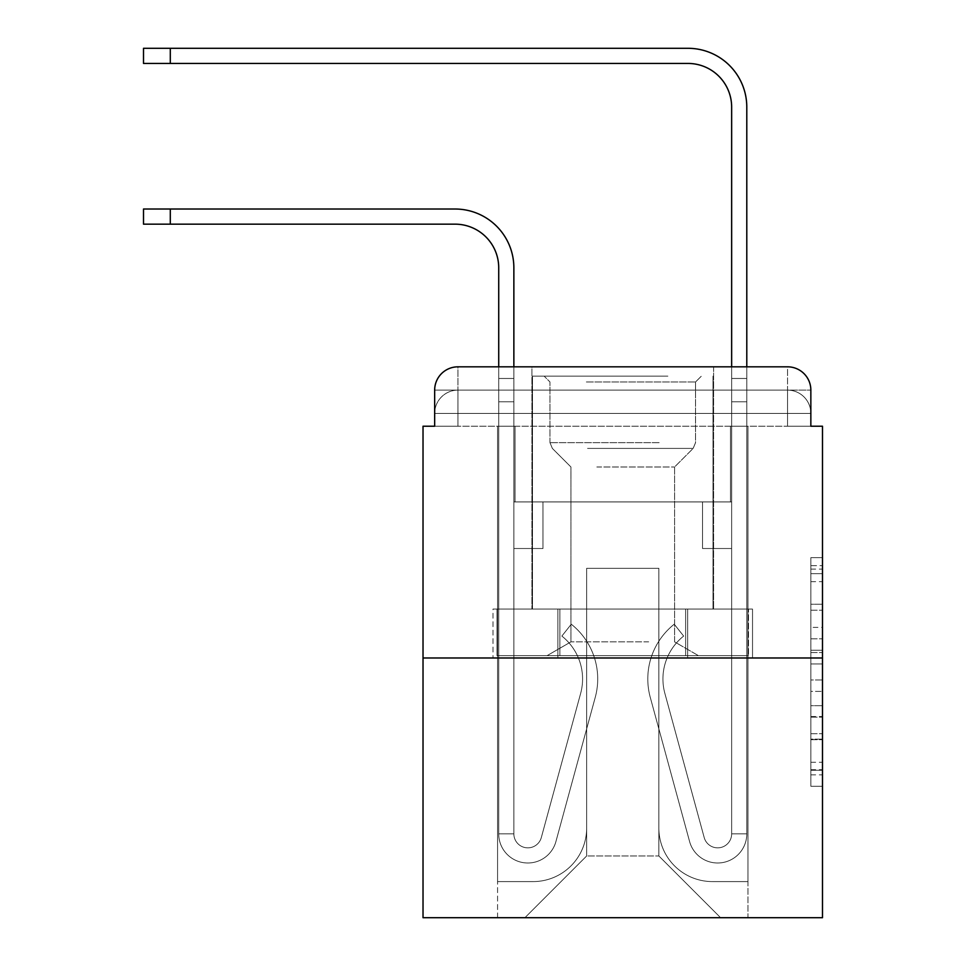<?xml version="1.0" encoding="UTF-8"?>
<svg xmlns="http://www.w3.org/2000/svg" width="966" height="966" viewBox="0 0 966 966"><rect width="100%" height="100%" fill="white"/><g stroke="black" fill="none" stroke-linecap="round" stroke-linejoin="round"><path stroke-width="0.72" stroke-dasharray="4.83 3.62" d="M810.848 627.381L810.848 663.956L822.489 663.956L822.489 774.853L822.489 569.083L822.489 663.956L810.848 663.956L810.848 565.653L810.848 786.276L810.848 557.648L810.848 770.276L822.489 770.276L810.848 770.276L822.489 770.276L810.848 770.276L810.848 733.689L810.848 786.276L822.489 786.276L822.489 557.648L822.489 769.709L822.489 679.967L810.848 679.967L822.489 679.967L822.489 733.689L822.489 573.647L810.848 573.647L822.489 573.647L822.489 786.276L822.489 569.083L822.489 786.276L810.848 786.276L810.848 557.648L822.489 557.648L822.489 569.083L822.489 557.648L822.489 569.083L822.489 557.648L822.489 565.653L822.489 557.648L810.848 557.648L810.848 573.647L822.489 573.647L810.848 573.647L810.848 627.381L822.489 627.381M457.956 426.223L434.664 426.223L434.664 413.412L787.556 413.412L434.664 413.412L457.956 413.412L457.956 390.119L787.556 390.119L457.956 390.119L787.556 390.119L787.556 413.412L810.848 413.412L787.556 413.412L787.556 390.119L787.556 413.412L810.848 413.412L787.556 413.412L810.848 413.412L787.556 413.412L810.848 413.412L787.556 413.412L810.848 413.412L787.556 413.412L787.556 390.119L787.556 413.412L787.556 390.119L787.556 413.412L787.556 390.119L787.556 413.412L787.556 390.119L810.848 390.119L457.956 390.119L787.556 390.119L457.956 390.119L787.556 390.119L787.556 426.223L434.664 426.223L434.664 413.412L457.956 413.412L457.956 390.119L434.664 390.119A23.293 23.293 0 0 1 457.956 366.826L787.556 366.826L457.956 366.826A23.293 23.293 0 0 0 434.664 390.119L457.956 390.119A23.293 23.293 0 0 0 434.664 413.412L457.956 413.412L434.664 413.412L457.956 413.412L434.664 413.412L434.664 426.223L434.664 413.412L434.664 426.223L423.023 426.223L423.023 917.7L822.489 917.7L822.489 426.223L810.848 426.223L810.848 390.119A23.293 23.293 0 0 0 787.556 366.826A23.293 23.293 0 0 1 810.848 390.119L810.848 426.223L434.664 426.223L434.664 390.119L434.664 426.223L810.848 426.223L787.556 426.223L810.848 426.223L787.556 426.223L810.848 426.223L787.556 426.223L810.848 426.223L787.556 426.223L810.848 426.223L787.556 426.223L787.556 366.826A23.293 23.293 0 0 1 810.848 390.119A23.293 23.293 0 0 0 787.556 366.826L787.556 390.119A23.293 23.293 0 0 1 810.848 413.412A23.293 23.293 0 0 0 787.556 390.119A23.293 23.293 0 0 1 810.848 413.412A23.293 23.293 0 0 0 787.556 390.119A23.293 23.293 0 0 1 810.848 413.412L810.848 426.223L787.556 426.223L787.556 413.412L787.556 426.223L787.556 413.412L787.556 426.223L787.556 413.412L787.556 426.223L787.556 413.412L787.556 426.223L787.556 413.412L787.556 426.223L457.956 426.223L457.956 413.412L434.664 413.412L457.956 413.412L457.956 390.119A23.293 23.293 0 0 0 434.664 413.412A23.293 23.293 0 0 1 457.956 390.119A23.293 23.293 0 0 0 434.664 413.412A23.293 23.293 0 0 1 457.956 390.119L457.956 426.223L457.956 390.119L457.956 426.223L457.956 390.119L457.956 426.223L457.956 413.412L457.956 426.223L457.956 413.412L457.956 426.223L457.956 413.412L457.956 426.223L434.664 426.223L457.956 426.223M713.596 366.826L713.596 609.075L531.916 609.075L713.596 609.075L531.916 609.075L531.916 366.826L713.596 366.826L531.916 366.826L713.596 366.826L531.916 366.826L713.596 366.826L713.596 609.075L531.916 609.075L531.916 366.826M822.489 650.239L822.489 638.816L822.489 650.239L810.848 650.239L810.848 604.233L810.848 739.69L810.848 705.687L822.489 705.687L810.848 705.687L810.848 786.276L822.489 786.276L810.848 786.276L822.489 786.276L810.848 786.276L810.848 557.648L822.489 557.648L810.848 557.648L822.489 557.648L810.848 557.648L810.848 650.239L822.489 650.239M423.023 657.991L822.489 657.991M498.722 267.836L498.722 833.851L498.722 267.836L498.722 833.851L498.722 401.771L498.722 833.851L513.864 833.851L498.722 833.851A29.113 29.113 0 0 0 555.933 841.507A29.113 29.113 0 0 1 498.722 833.851A29.113 29.113 0 0 0 555.933 841.507A29.113 29.113 0 0 1 498.722 833.851L513.864 833.851L498.722 833.851A29.113 29.113 0 0 0 555.933 841.507A29.113 29.113 0 0 1 498.722 833.851A29.113 29.113 0 0 0 555.933 841.507A29.113 29.113 0 0 1 498.722 833.851L513.864 833.851L498.722 833.851A29.113 29.113 0 0 0 555.933 841.507A29.113 29.113 0 0 1 498.722 833.851A29.113 29.113 0 0 0 555.933 841.507A29.113 29.113 0 0 1 498.722 833.851L513.864 833.851L498.722 833.851A29.113 29.113 0 0 0 555.933 841.507A29.113 29.113 0 0 1 498.722 833.851A29.113 29.113 0 0 0 555.933 841.507A29.113 29.113 0 0 1 498.722 833.851L513.864 833.851L498.722 833.851A29.113 29.113 0 0 0 555.933 841.507A29.113 29.113 0 0 1 498.722 833.851A29.113 29.113 0 0 0 555.933 841.507A29.113 29.113 0 0 1 498.722 833.851A29.113 29.113 0 0 0 555.933 841.507L595.249 697.343A69.878 69.878 0 0 0 571.28 624.217A69.878 69.878 0 0 1 595.249 697.343A69.878 69.878 0 0 0 571.28 624.217A69.878 69.878 0 0 1 595.249 697.343A69.878 69.878 0 0 0 571.28 624.217A69.878 69.878 0 0 1 595.249 697.343A69.878 69.878 0 0 0 571.28 624.217A69.878 69.878 0 0 1 595.249 697.343A69.878 69.878 0 0 0 571.28 624.217A69.878 69.878 0 0 1 595.249 697.343A69.878 69.878 0 0 0 571.28 624.217A69.878 69.878 0 0 1 595.249 697.343A69.878 69.878 0 0 0 571.28 624.217A69.878 69.878 0 0 1 595.249 697.343A69.878 69.878 0 0 0 571.28 624.217A69.878 69.878 0 0 1 595.249 697.343A69.878 69.878 0 0 0 571.28 624.217A69.878 69.878 0 0 1 595.249 697.343A69.878 69.878 0 0 0 571.28 624.217A69.878 69.878 0 0 1 595.249 697.343A69.878 69.878 0 0 0 571.28 624.217L561.862 636.075A54.736 54.736 0 0 1 580.651 693.359L541.322 837.522L580.651 693.359A54.736 54.736 0 0 0 561.862 636.075L571.28 624.217A69.878 69.878 0 0 1 595.249 697.343L555.933 841.507A29.113 29.113 0 0 1 498.722 833.851L513.864 833.851L513.864 548.507L513.864 833.851A13.971 13.971 0 0 0 541.322 837.522L580.651 693.359A54.736 54.736 0 0 0 561.862 636.075A54.736 54.736 0 0 1 580.651 693.359L541.322 837.522L580.651 693.359A54.736 54.736 0 0 0 561.862 636.075A54.736 54.736 0 0 1 580.651 693.359L541.322 837.522L580.651 693.359A54.736 54.736 0 0 0 561.862 636.075A54.736 54.736 0 0 1 580.651 693.359L541.322 837.522L580.651 693.359A54.736 54.736 0 0 0 561.862 636.075A54.736 54.736 0 0 1 580.651 693.359L541.322 837.522L580.651 693.359A54.736 54.736 0 0 0 561.862 636.075A54.736 54.736 0 0 1 580.651 693.359L541.322 837.522L580.651 693.359A54.736 54.736 0 0 0 561.862 636.075A54.736 54.736 0 0 1 580.651 693.359L541.322 837.522L580.651 693.359A54.736 54.736 0 0 0 561.862 636.075A54.736 54.736 0 0 1 580.651 693.359L541.322 837.522L580.651 693.359A54.736 54.736 0 0 0 561.862 636.075A54.736 54.736 0 0 1 580.651 693.359L541.322 837.522L580.651 693.359A54.736 54.736 0 0 0 561.862 636.075A54.736 54.736 0 0 1 580.651 693.359L541.322 837.522A13.971 13.971 0 0 1 513.864 833.851A13.971 13.971 0 0 0 541.322 837.522A13.971 13.971 0 0 1 513.864 833.851L513.864 548.507L513.864 833.851A13.971 13.971 0 0 0 541.322 837.522A13.971 13.971 0 0 1 513.864 833.851A13.971 13.971 0 0 0 541.322 837.522A13.971 13.971 0 0 1 513.864 833.851L513.864 548.507L513.864 833.851A13.971 13.971 0 0 0 541.322 837.522A13.971 13.971 0 0 1 513.864 833.851A13.971 13.971 0 0 0 541.322 837.522A13.971 13.971 0 0 1 513.864 833.851L513.864 548.507L513.864 833.851A13.971 13.971 0 0 0 541.322 837.522A13.971 13.971 0 0 1 513.864 833.851A13.971 13.971 0 0 0 541.322 837.522A13.971 13.971 0 0 1 513.864 833.851L513.864 401.771L513.864 501.922L542.977 501.922L542.977 548.507L513.864 548.507L542.977 548.507L513.864 548.507L542.977 548.507L542.977 501.922L513.864 501.922L513.864 548.507L542.977 548.507L513.864 548.507L542.977 548.507L513.864 548.507L513.864 401.771L513.864 501.922L542.977 501.922L513.864 501.922L542.977 501.922L513.864 501.922L513.864 548.507L542.977 548.507L513.864 548.507L542.977 548.507L513.864 548.507L513.864 401.771L513.864 548.507L542.977 548.507L513.864 548.507L542.977 548.507L542.977 501.922L513.864 501.922L513.864 548.507L542.977 548.507L513.864 548.507L542.977 548.507L513.864 548.507L542.977 548.507L542.977 501.922L513.864 501.922L513.864 548.507L513.864 501.922L542.977 501.922L513.864 501.922L542.977 501.922L542.977 548.507L542.977 501.922L542.977 548.507L542.977 501.922L513.864 501.922L542.977 501.922L542.977 548.507L513.864 548.507L513.864 501.922L542.977 501.922L542.977 548.507L542.977 501.922L542.977 548.507L542.977 501.922L513.864 501.922L542.977 501.922L513.864 501.922L542.977 501.922L542.977 548.507L542.977 501.922L542.977 548.507L542.977 501.922L542.977 548.507L513.864 548.507L513.864 501.922L542.977 501.922L542.977 548.507L542.977 501.922L542.977 548.507L513.864 548.507L513.864 833.851A13.971 13.971 0 0 0 541.322 837.522A13.971 13.971 0 0 1 513.864 833.851A13.971 13.971 0 0 0 541.322 837.522A13.971 13.971 0 0 1 513.864 833.851A13.971 13.971 0 0 0 541.322 837.522L580.651 693.359A54.736 54.736 0 0 0 561.862 636.075L571.28 624.217A69.878 69.878 0 0 1 595.249 697.343L555.933 841.507A29.113 29.113 0 0 1 498.722 833.851L498.722 267.836L498.722 378.479L498.722 366.826L513.864 366.826L513.864 378.479L513.864 267.836A58.817 58.817 0 0 0 455.046 209.018L143.511 209.018L170.294 209.018L143.511 209.018L170.294 209.018L143.511 209.018L170.294 209.018L143.511 209.018L170.294 209.018L143.511 209.018L170.294 209.018L143.511 209.018L143.511 224.16L455.046 224.16A43.675 43.675 0 0 1 498.722 267.836L498.722 378.479L513.864 378.479L513.864 401.771L513.864 267.836A58.817 58.817 0 0 0 455.046 209.018L170.294 209.018L170.294 224.16L455.046 224.16A43.675 43.675 0 0 1 498.722 267.836L498.722 378.479L513.864 378.479L513.864 366.826L513.864 501.922L542.977 501.922L513.864 501.922L542.977 501.922L513.864 501.922L513.864 833.851A13.971 13.971 0 0 0 541.322 837.522A13.971 13.971 0 0 1 513.864 833.851A13.971 13.971 0 0 0 541.322 837.522L580.651 693.359A54.736 54.736 0 0 0 561.862 636.075A54.736 54.736 0 0 1 580.651 693.359A54.736 54.736 0 0 0 561.862 636.075L571.28 624.217A69.878 69.878 0 0 1 595.249 697.343L555.933 841.507A29.113 29.113 0 0 1 498.722 833.851L498.722 378.479L498.722 401.771L498.722 378.479L513.864 378.479L513.864 267.836A58.817 58.817 0 0 0 455.046 209.018L170.294 209.018L170.294 224.16L143.511 224.16L455.046 224.16A43.675 43.675 0 0 1 498.722 267.836L498.722 378.479L513.864 378.479L513.864 401.771L513.864 267.836A58.817 58.817 0 0 0 455.046 209.018L170.294 209.018L170.294 224.16L455.046 224.16A43.675 43.675 0 0 1 498.722 267.836L498.722 378.479L513.864 378.479L513.864 366.826L513.864 501.922L513.864 267.836A58.817 58.817 0 0 0 455.046 209.018L170.294 209.018L170.294 224.16L143.511 224.16L455.046 224.16A43.675 43.675 0 0 1 498.722 267.836L498.722 378.479L513.864 378.479L513.864 501.922L542.977 501.922L542.977 548.507L542.977 501.922L542.977 548.507L513.864 548.507L513.864 833.851L498.722 833.851L498.722 378.479L498.722 401.771L498.722 378.479L513.864 378.479L513.864 267.836A58.817 58.817 0 0 0 455.046 209.018L170.294 209.018L170.294 224.16L455.046 224.16A43.675 43.675 0 0 1 498.722 267.836L498.722 378.479L513.864 378.479L513.864 366.826M746.79 366.826L746.79 378.479L731.648 378.479L731.648 366.826L746.79 366.826L746.79 378.479L731.648 378.479L746.79 378.479L746.79 107.117A58.817 58.817 0 0 0 687.973 48.3L143.511 48.3L170.294 48.3L143.511 48.3L170.294 48.3L143.511 48.3L170.294 48.3L143.511 48.3L170.294 48.3L143.511 48.3L170.294 48.3L143.511 48.3L143.511 63.442L687.973 63.442A43.675 43.675 0 0 1 731.648 107.117L731.648 401.771L731.648 378.479L746.79 378.479L746.79 401.771L746.79 378.479L731.648 378.479L746.79 378.479L731.648 378.479L731.648 501.922L702.536 501.922L731.648 501.922L702.536 501.922L731.648 501.922L731.648 833.851A13.971 13.971 0 0 1 704.19 837.522A13.971 13.971 0 0 0 731.648 833.851A13.971 13.971 0 0 1 704.19 837.522L664.862 693.359A54.736 54.736 0 0 1 683.65 636.075A54.736 54.736 0 0 0 664.862 693.359A54.736 54.736 0 0 1 683.65 636.075L674.232 624.217A69.878 69.878 0 0 0 650.263 697.343L689.579 841.507A29.113 29.113 0 0 0 746.79 833.851L746.79 107.117A58.817 58.817 0 0 0 687.973 48.3L170.294 48.3L170.294 63.442L687.973 63.442A43.675 43.675 0 0 1 731.648 107.117L731.648 378.479L746.79 378.479L746.79 366.826L746.79 401.771L746.79 378.479L731.648 378.479L746.79 378.479L731.648 378.479L731.648 401.771L731.648 378.479L746.79 378.479L746.79 107.117A58.817 58.817 0 0 0 687.973 48.3L170.294 48.3L170.294 63.442L143.511 63.442L687.973 63.442A43.675 43.675 0 0 1 731.648 107.117L731.648 378.479L746.79 378.479L746.79 401.771L746.79 378.479L731.648 378.479L731.648 501.922L731.648 378.479L746.79 378.479L731.648 378.479L746.79 378.479L746.79 107.117A58.817 58.817 0 0 0 687.973 48.3L170.294 48.3L170.294 63.442L687.973 63.442A43.675 43.675 0 0 1 731.648 107.117L731.648 501.922L702.536 501.922L702.536 548.507L702.536 501.922L702.536 548.507L731.648 548.507L731.648 833.851L746.79 833.851L746.79 366.826L746.79 401.771L746.79 378.479L731.648 378.479L746.79 378.479L731.648 378.479L746.79 378.479L746.79 107.117A58.817 58.817 0 0 0 687.973 48.3L170.294 48.3L170.294 63.442L143.511 63.442L687.973 63.442A43.675 43.675 0 0 1 731.648 107.117L731.648 401.771L731.648 378.479L746.79 378.479L746.79 401.771L731.648 401.771L731.648 501.922L702.536 501.922L731.648 501.922L731.648 548.507L731.648 107.117L731.648 378.479L731.648 107.117L731.648 378.479L731.648 107.117L731.648 378.479L746.79 378.479L731.648 378.479L731.648 501.922L702.536 501.922L731.648 501.922L702.536 501.922L702.536 548.507L731.648 548.507L731.648 833.851L746.79 833.851L746.79 401.771L731.648 401.771L731.648 833.851A13.971 13.971 0 0 1 704.19 837.522L664.862 693.359A54.736 54.736 0 0 1 683.65 636.075L674.232 624.217A69.878 69.878 0 0 0 650.263 697.343L689.579 841.507A29.113 29.113 0 0 0 746.79 833.851L746.79 401.771L731.648 401.771L731.648 501.922L702.536 501.922L702.536 548.507L731.648 548.507L731.648 501.922L702.536 501.922L731.648 501.922L731.648 833.851A13.971 13.971 0 0 1 704.19 837.522A13.971 13.971 0 0 0 731.648 833.851L746.79 833.851L746.79 401.771L731.648 401.771L731.648 501.922L702.536 501.922L731.648 501.922L702.536 501.922L702.536 548.507L731.648 548.507L731.648 833.851L746.79 833.851L746.79 401.771L731.648 401.771L731.648 548.507L731.648 501.922L702.536 501.922L702.536 548.507L702.536 501.922L731.648 501.922L702.536 501.922L731.648 501.922L731.648 833.851A13.971 13.971 0 0 1 704.19 837.522L664.862 693.359A54.736 54.736 0 0 1 683.65 636.075A54.736 54.736 0 0 0 664.862 693.359A54.736 54.736 0 0 1 683.65 636.075L674.232 624.217A69.878 69.878 0 0 0 650.263 697.343L689.579 841.507A29.113 29.113 0 0 0 746.79 833.851L746.79 401.771L731.648 401.771L731.648 833.851A13.971 13.971 0 0 1 704.19 837.522L664.862 693.359A54.736 54.736 0 0 1 683.65 636.075L674.232 624.217A69.878 69.878 0 0 0 650.263 697.343L689.579 841.507A29.113 29.113 0 0 0 746.79 833.851L746.79 401.771L731.648 401.771L746.79 401.771L731.648 401.771L746.79 401.771L731.648 401.771L746.79 401.771L746.79 833.851L746.79 107.117A58.817 58.817 0 0 0 687.973 48.3L170.294 48.3L170.294 63.442L687.973 63.442A43.675 43.675 0 0 1 731.648 107.117M658.86 828.019A53.577 53.577 0 0 0 712.437 881.596A53.577 53.577 0 0 1 658.86 828.019L658.86 568.31L658.86 828.019A53.577 53.577 0 0 0 712.437 881.596L747.95 881.596L712.437 881.596A53.577 53.577 0 0 1 658.86 828.019L658.86 568.31L586.652 568.31L658.86 568.31L658.86 828.019A53.577 53.577 0 0 0 712.437 881.596L747.95 881.596L712.437 881.596A53.577 53.577 0 0 1 658.86 828.019L658.86 568.31L586.652 568.31L586.652 828.019L586.652 568.31L658.86 568.31L658.86 828.019A53.577 53.577 0 0 0 712.437 881.596L747.95 881.596L712.437 881.596A53.577 53.577 0 0 1 658.86 828.019L658.86 568.31L586.652 568.31L586.652 828.019A53.577 53.577 0 0 1 533.075 881.596A53.577 53.577 0 0 0 586.652 828.019L586.652 568.31L658.86 568.31L658.86 828.019A53.577 53.577 0 0 0 712.437 881.596L747.95 881.596L712.437 881.596A53.577 53.577 0 0 1 658.86 828.019L658.86 568.31L586.652 568.31L586.652 828.019A53.577 53.577 0 0 1 533.075 881.596L497.562 881.596L533.075 881.596A53.577 53.577 0 0 0 586.652 828.019L586.652 568.31L658.86 568.31L658.86 828.019M497.562 426.223L497.562 881.596L533.075 881.596A53.577 53.577 0 0 0 586.652 828.019A53.577 53.577 0 0 1 533.075 881.596L497.562 881.596L497.562 426.223L515.023 426.223L515.023 501.922L730.489 501.922L515.023 501.922L730.489 501.922L515.023 501.922L730.489 501.922L515.023 501.922L730.489 501.922L515.023 501.922L730.489 501.922L515.023 501.922L730.489 501.922L515.023 501.922L515.023 426.223L497.562 426.223L497.562 881.596L497.562 426.223L515.023 426.223L515.023 501.922L515.023 426.223L497.562 426.223L497.562 881.596L497.562 426.223L515.023 426.223L515.023 501.922L515.023 426.223L497.562 426.223L497.562 881.596L497.562 426.223L515.023 426.223L515.023 501.922L515.023 426.223L497.562 426.223L497.562 881.596L533.075 881.596A53.577 53.577 0 0 0 586.652 828.019L586.652 568.31L586.652 828.019A53.577 53.577 0 0 1 533.075 881.596A53.577 53.577 0 0 0 586.652 828.019L586.652 568.31L658.86 568.31L586.652 568.31L586.652 828.019A53.577 53.577 0 0 1 533.075 881.596L497.562 881.596L497.562 426.223L515.023 426.223L515.023 501.922L515.023 426.223L497.562 426.223L497.562 917.7L524.924 917.7L497.562 917.7L497.562 426.223L515.023 426.223L515.023 501.922L515.023 426.223L497.562 426.223M730.489 426.223L730.489 501.922L730.489 426.223L747.95 426.223L747.95 881.596L712.437 881.596L747.95 881.596L747.95 426.223L730.489 426.223L730.489 501.922L730.489 426.223L747.95 426.223L747.95 881.596L747.95 426.223L730.489 426.223L730.489 501.922L730.489 426.223L747.95 426.223L747.95 881.596L747.95 426.223L730.489 426.223L730.489 501.922L730.489 426.223L747.95 426.223L747.95 881.596L747.95 426.223L730.489 426.223L730.489 501.922L730.489 426.223L747.95 426.223L747.95 881.596L747.95 426.223L730.489 426.223L730.489 501.922L730.489 426.223L747.95 426.223L747.95 917.7L524.924 917.7L747.95 917.7L747.95 426.223L730.489 426.223M658.86 568.31L658.86 855.973L658.86 568.31L586.652 568.31L586.652 855.973L658.86 855.973L586.652 855.973L586.652 568.31L586.652 855.973L524.924 917.7L586.652 855.973L524.924 917.7L586.652 855.973L586.652 568.31L658.86 568.31L658.86 855.973L720.588 917.7L658.86 855.973L720.588 917.7L658.86 855.973L658.86 568.31L586.652 568.31L658.86 568.31M557.865 657.991L752.526 657.991L557.865 657.991L557.865 609.075L492.986 609.075L752.526 609.075L557.865 609.075L557.865 657.991L557.865 609.075L492.986 609.075L492.986 657.991L492.986 609.075L687.647 609.075L687.647 657.991L752.526 657.991L687.647 657.991L687.647 609.075L752.526 609.075L752.526 657.991L752.526 609.075L557.865 609.075L557.865 657.991M457.956 366.826A23.293 23.293 0 0 0 434.664 390.119A23.293 23.293 0 0 1 457.956 366.826L457.956 390.119L457.956 366.826M687.647 609.075L687.647 657.991L687.647 609.075M810.848 663.956L822.489 663.956L810.848 663.956M810.848 565.653L810.848 557.648L810.848 565.653L822.489 565.653L810.848 565.653M810.848 739.123L810.848 691.39L810.848 739.123L822.489 739.123L810.848 739.123M810.848 691.39L810.848 679.967L822.489 679.967L810.848 679.967L810.848 691.39L822.489 691.39L810.848 691.39M810.848 604.233L810.848 573.647L810.848 604.233L822.489 604.233L810.848 604.233M810.848 557.648L822.489 557.648L810.848 557.648L810.848 569.083L810.848 557.648L822.489 557.648M810.848 786.276L822.489 786.276L810.848 786.276L810.848 774.853L810.848 786.276M498.722 378.479L513.864 378.479L513.864 401.771L513.864 378.479L498.722 378.479L513.864 378.479L498.722 378.479L513.864 378.479L498.722 378.479L513.864 378.479L498.722 378.479L513.864 378.479L498.722 378.479L498.722 401.771L513.864 401.771L513.864 378.479L498.722 378.479L513.864 378.479L498.722 378.479L513.864 378.479L513.864 501.922L513.864 401.771L498.722 401.771L513.864 401.771L498.722 401.771L513.864 401.771L498.722 401.771L513.864 401.771L498.722 401.771L513.864 401.771L498.722 401.771L513.864 401.771L498.722 401.771L498.722 833.851L498.722 378.479L513.864 378.479L498.722 378.479M662.06 376.148L544.148 376.148L662.06 376.148M586.362 381.968L695.544 381.968L586.362 381.968M660.611 655.66L547.058 655.66L660.611 655.66M648.669 641.871L570.93 641.871L648.669 641.871M596.843 466.989L674.582 466.989L596.843 466.989M667.88 376.148L532.495 376.148L667.88 376.148M667.88 609.075L532.495 609.075L667.88 609.075M497.019 609.075L748.493 609.075L497.019 609.075L497.019 655.66L748.493 655.66L497.019 655.66L748.493 655.66L497.019 655.66L497.019 609.075L559.882 609.075L559.882 655.66L559.882 609.075L685.631 609.075L685.631 655.66L685.631 609.075L748.493 609.075L748.493 655.66L748.493 609.075L497.019 609.075M559.882 609.075L559.882 655.66L559.882 609.075M685.631 609.075L685.631 655.66L685.631 609.075M704.19 837.522A13.971 13.971 0 0 0 731.648 833.851L746.79 833.851A29.113 29.113 0 0 1 689.579 841.507A29.113 29.113 0 0 0 746.79 833.851A29.113 29.113 0 0 1 689.579 841.507A29.113 29.113 0 0 0 746.79 833.851A29.113 29.113 0 0 1 689.579 841.507A29.113 29.113 0 0 0 746.79 833.851A29.113 29.113 0 0 1 689.579 841.507A29.113 29.113 0 0 0 746.79 833.851L731.648 833.851A13.971 13.971 0 0 1 704.19 837.522L664.862 693.359A54.736 54.736 0 0 1 683.65 636.075A54.736 54.736 0 0 0 664.862 693.359A54.736 54.736 0 0 1 683.65 636.075L674.232 624.217A69.878 69.878 0 0 0 650.263 697.343L689.579 841.507A29.113 29.113 0 0 0 746.79 833.851A29.113 29.113 0 0 1 689.579 841.507A29.113 29.113 0 0 0 746.79 833.851A29.113 29.113 0 0 1 689.579 841.507A29.113 29.113 0 0 0 746.79 833.851L731.648 833.851A13.971 13.971 0 0 1 704.19 837.522L664.862 693.359A54.736 54.736 0 0 1 683.65 636.075L674.232 624.217A69.878 69.878 0 0 0 650.263 697.343L689.579 841.507A29.113 29.113 0 0 0 746.79 833.851L731.648 833.851A13.971 13.971 0 0 1 704.19 837.522A13.971 13.971 0 0 0 731.648 833.851A13.971 13.971 0 0 1 704.19 837.522L664.862 693.359A54.736 54.736 0 0 1 683.65 636.075A54.736 54.736 0 0 0 664.862 693.359A54.736 54.736 0 0 1 683.65 636.075L674.232 624.217A69.878 69.878 0 0 0 650.263 697.343L689.579 841.507A29.113 29.113 0 0 0 746.79 833.851A29.113 29.113 0 0 1 689.579 841.507A29.113 29.113 0 0 0 746.79 833.851L731.648 833.851L746.79 833.851A29.113 29.113 0 0 1 689.579 841.507A29.113 29.113 0 0 0 746.79 833.851A29.113 29.113 0 0 1 689.579 841.507L650.263 697.343A69.878 69.878 0 0 1 674.232 624.217A69.878 69.878 0 0 0 650.263 697.343A69.878 69.878 0 0 1 674.232 624.217A69.878 69.878 0 0 0 650.263 697.343A69.878 69.878 0 0 1 674.232 624.217A69.878 69.878 0 0 0 650.263 697.343A69.878 69.878 0 0 1 674.232 624.217A69.878 69.878 0 0 0 650.263 697.343A69.878 69.878 0 0 1 674.232 624.217A69.878 69.878 0 0 0 650.263 697.343A69.878 69.878 0 0 1 674.232 624.217A69.878 69.878 0 0 0 650.263 697.343A69.878 69.878 0 0 1 674.232 624.217A69.878 69.878 0 0 0 650.263 697.343A69.878 69.878 0 0 1 674.232 624.217A69.878 69.878 0 0 0 650.263 697.343A69.878 69.878 0 0 1 674.232 624.217L683.65 636.075A54.736 54.736 0 0 0 664.862 693.359A54.736 54.736 0 0 1 683.65 636.075L674.232 624.217L683.65 636.075A54.736 54.736 0 0 0 664.862 693.359L704.19 837.522A13.971 13.971 0 0 0 731.648 833.851A13.971 13.971 0 0 1 704.19 837.522L664.862 693.359L704.19 837.522A13.971 13.971 0 0 0 731.648 833.851A13.971 13.971 0 0 1 704.19 837.522L664.862 693.359L704.19 837.522A13.971 13.971 0 0 0 731.648 833.851L746.79 833.851L731.648 833.851A13.971 13.971 0 0 1 704.19 837.522L664.862 693.359A54.736 54.736 0 0 1 683.65 636.075L674.232 624.217L683.65 636.075A54.736 54.736 0 0 0 664.862 693.359L704.19 837.522A13.971 13.971 0 0 0 731.648 833.851L731.648 548.507L731.648 833.851A13.971 13.971 0 0 1 704.19 837.522L664.862 693.359A54.736 54.736 0 0 1 683.65 636.075L674.232 624.217L683.65 636.075A54.736 54.736 0 0 0 664.862 693.359L704.19 837.522A13.971 13.971 0 0 0 731.648 833.851L731.648 501.922L702.536 501.922L702.536 548.507L702.536 501.922L702.536 548.507L731.648 548.507L731.648 833.851A13.971 13.971 0 0 1 704.19 837.522L664.862 693.359A54.736 54.736 0 0 1 683.65 636.075L674.232 624.217L683.65 636.075A54.736 54.736 0 0 0 664.862 693.359L704.19 837.522M702.536 548.507L731.648 548.507L731.648 501.922L702.536 501.922L702.536 548.507L731.648 548.507L702.536 548.507L702.536 501.922L702.536 548.507L702.536 501.922L731.648 501.922L702.536 501.922L702.536 548.507L731.648 548.507L702.536 548.507L731.648 548.507L702.536 548.507L702.536 501.922L702.536 548.507L702.536 501.922L702.536 548.507L731.648 548.507L702.536 548.507L731.648 548.507L702.536 548.507L702.536 501.922L702.536 548.507L731.648 548.507L702.536 548.507L731.648 548.507L702.536 548.507L702.536 501.922L702.536 548.507L731.648 548.507L702.536 548.507M513.864 267.836A58.817 58.817 0 0 0 455.046 209.018A58.817 58.817 0 0 1 513.864 267.836A58.817 58.817 0 0 0 455.046 209.018A58.817 58.817 0 0 1 513.864 267.836A58.817 58.817 0 0 0 455.046 209.018L170.294 209.018L170.294 224.16L143.511 224.16L455.046 224.16M455.046 209.018L170.294 209.018L455.046 209.018M746.79 107.117A58.817 58.817 0 0 0 687.973 48.3A58.817 58.817 0 0 1 746.79 107.117A58.817 58.817 0 0 0 687.973 48.3A58.817 58.817 0 0 1 746.79 107.117A58.817 58.817 0 0 0 687.973 48.3L170.294 48.3L170.294 63.442L143.511 63.442L687.973 63.442M687.973 48.3L170.294 48.3L687.973 48.3M683.65 636.075L674.232 624.217L683.65 636.075M810.848 733.689L822.489 733.689L810.848 733.689M810.848 716.543L822.489 716.543M810.848 610.234L822.489 610.234L810.848 610.234M810.848 569.083L822.489 569.083M810.848 774.853L822.489 774.853M810.848 762.271L822.489 762.271M810.848 581.653L822.489 581.653M810.848 652.533L822.489 652.533L810.848 652.533M810.848 717.122L822.489 717.122L810.848 717.122M810.848 739.69L822.489 739.69L810.848 739.69M810.848 638.816L822.489 638.816L810.848 638.816M170.294 224.16L170.294 209.018M659.15 442.645L549.968 442.645L659.15 442.645M587.557 448.405L693.153 448.405L587.557 448.405M170.294 63.442L170.294 48.3M810.848 426.223L810.848 413.412L810.848 426.223M810.848 769.709L822.489 769.709M810.848 770.276L822.489 770.276M810.848 573.647L822.489 573.647M143.511 209.018L143.511 224.16L143.511 209.018M695.544 381.968L701.364 376.148L695.544 381.968L695.544 442.645L693.153 448.405L674.582 466.989L674.582 641.871L698.454 655.66L674.582 641.871L674.582 466.989L693.153 448.405L695.544 442.645L695.544 381.968M532.495 376.148L532.495 609.075L532.495 376.148M713.017 376.148L713.017 609.075L713.017 376.148M549.968 442.645L549.968 381.968L544.148 376.148L549.968 381.968L549.968 442.645L552.359 448.405L570.93 466.989L570.93 641.871L547.058 655.66L570.93 641.871L570.93 466.989L552.359 448.405L549.968 442.645M143.511 48.3L143.511 63.442L143.511 48.3"/><path stroke-width="1.45" d="M434.664 390.119L434.664 426.223L434.664 390.119A23.293 23.293 0 0 1 457.956 366.826L498.722 366.826L498.722 267.836A43.675 43.675 0 0 0 455.046 224.16A43.675 43.675 0 0 1 498.722 267.836A43.675 43.675 0 0 0 455.046 224.16A43.675 43.675 0 0 1 498.722 267.836A43.675 43.675 0 0 0 455.046 224.16A43.675 43.675 0 0 1 498.722 267.836M822.489 657.991L423.023 657.991L423.023 917.7L822.489 917.7L822.489 426.223L810.848 426.223L810.848 390.119A23.293 23.293 0 0 0 787.556 366.826L457.956 366.826M423.023 657.991L423.023 426.223L434.664 426.223M513.864 366.826L513.864 267.836L513.864 366.826L513.864 267.836L513.864 366.826L513.864 267.836L513.864 366.826L531.916 366.826M713.596 366.826L731.648 366.826L731.648 107.117A43.675 43.675 0 0 0 687.973 63.442A43.675 43.675 0 0 1 731.648 107.117A43.675 43.675 0 0 0 687.973 63.442A43.675 43.675 0 0 1 731.648 107.117A43.675 43.675 0 0 0 687.973 63.442A43.675 43.675 0 0 1 731.648 107.117M746.79 366.826L746.79 107.117L746.79 366.826L746.79 107.117L746.79 366.826L746.79 107.117L746.79 366.826L787.556 366.826M810.848 426.223L810.848 390.119M143.511 209.018L170.294 209.018L170.294 224.16L143.511 224.16L143.511 209.018M170.294 224.16L455.046 224.16M513.864 267.836A58.817 58.817 0 0 0 455.046 209.018L170.294 209.018M143.511 48.3L170.294 48.3L170.294 63.442L143.511 63.442L143.511 48.3M746.79 107.117A58.817 58.817 0 0 0 687.973 48.3L170.294 48.3M170.294 63.442L687.973 63.442"/></g></svg>
